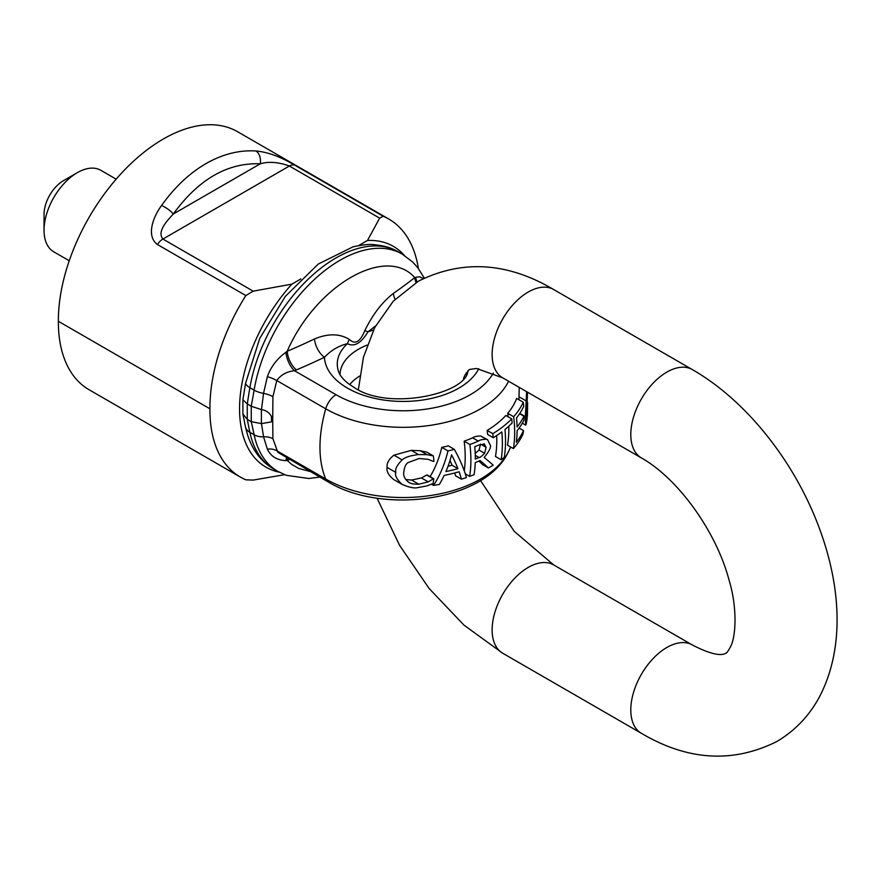 <?xml version="1.0" encoding="UTF-8"?>
<svg xmlns="http://www.w3.org/2000/svg" width="881" height="881" viewBox="0 0 881 881"><rect width="100%" height="100%" fill="white"/><g stroke="black" fill="none" stroke-linecap="round" stroke-linejoin="round"><path stroke-width="1.32" d="M359.745 376.011A59.148 34.15 0 0 0 349.68 384.612M468.097 370.46A65.888 38.037 180 0 1 467.833 371.297C466.104 393.785 388.202 411.185 354.14 387.464L348.557 383.775C342.973 379.304 339.614 375.152 338.491 371.297A65.888 38.037 180 0 1 347.444 343.711C338.921 345.66 331.245 350.186 324.439 357.268A15.682 8.171 -115.6 0 1 314.484 338.954C328.206 333.304 339.846 333.492 349.394 339.493C355.12 344.834 360.263 341.872 364.822 330.595A15.682 0.584 -156.5 0 1 367.994 331.84C361.199 343.161 354.349 347.125 347.444 343.711A15.682 12.081 -51.4 0 1 349.394 339.493M335.991 257.946A124.43 71.724 120.1 0 0 249.874 387.695L254.113 390.14A124.43 71.956 -60.1 0 1 340.011 260.269A124.43 71.956 -60.1 0 1 402.265 254.124A124.43 71.956 -60.1 0 1 402.265 254.135L398.157 251.757A124.43 71.724 120.1 0 0 335.991 257.946M526.904 401.956L527.598 402.353A124.937 72.132 180 0 1 527.653 402.694L527.389 416.295L526.794 419.741L526.673 412.958L527.521 392.177M527.102 418.927L526.794 419.741M526.629 391.66L525.351 416.625L525.66 425.138L526.199 423.937A125.498 125.498 0 0 0 527.091 419.004M527.675 408.685L526.728 408.134M527.653 402.694L526.893 402.254M518.92 399.732L519.239 387.398M433.518 485.387A123.781 71.46 0 0 0 439.355 484.44A115.587 84.08 -101.4 0 0 444.211 475.388A125.113 72.231 0 0 0 459.1 471.764A118.726 44.028 46.4 0 1 461.424 479.154A123.781 71.46 0 0 0 466.401 477.535A120.356 43.654 -134 0 0 454.365 449.365A124.122 71.658 180 0 1 447.966 450.918A113.539 83.056 79.3 0 1 433.518 485.387L431.481 484.209M447.966 450.918L441.799 447.35A116.182 67.077 0 0 0 448.341 445.885L454.365 449.365M430.071 476.654A104.806 76.669 -100.7 0 0 441.799 447.35M461.424 479.154L455.521 475.751A110.4 40.944 -133.6 0 0 454.739 472.965M457.944 468.637A125.388 72.385 180 0 1 445.907 471.577A115.598 84.18 -101.3 0 0 451.601 454.849A118.737 43.72 46.3 0 1 457.944 468.637L452.052 465.234A110.422 40.658 -133.7 0 0 450.004 460.433M448.033 466.236A117.536 67.859 0 0 0 452.052 465.234M493.162 465.168A125.069 10.198 -146.7 0 0 484.198 457.459C489.528 450.786 491.499 446.579 490.111 444.828L487.622 439.751L486.257 439.234C482.094 439.432 479.451 440.06 478.328 441.117A124.122 71.658 180 0 1 469.903 444.509A122.602 70.788 60 0 1 469.65 476.379A123.781 71.46 0 0 0 474.077 474.683A123.626 71.372 -120 0 0 475.233 462.602A125.388 72.396 0 0 0 480.09 460.532A124.551 11.585 33.8 0 1 488.371 467.932A123.781 71.46 0 0 0 493.162 465.168M483.955 443.815L486.125 447.306L484.594 453.275C481.83 456.215 479.98 457.635 479.044 457.514A125.498 72.451 180 0 1 475.311 459.089A123.626 71.372 -120 0 0 474.749 446.733A124.717 72 0 0 0 478.978 444.938L484.649 444.09M475.2 453.429L479.033 450.059L480.563 444.09M484.594 453.275L479.033 450.059M469.903 444.509L464.144 441.183A116.182 67.077 0 0 0 472.656 437.846C474.165 436.69 476.83 436.073 480.652 435.996L487.622 439.751M464.243 470.762A114.552 66.141 -120 0 0 464.144 441.183M469.65 476.379L465.3 473.868M488.371 467.932L482.744 464.683A116.644 10.847 -146.2 0 0 478.835 461.093M393.653 479.517L402.584 484.693L393.653 479.517C388.466 475.211 386.285 471.17 387.1 467.404C386.616 463.164 388.895 459.089 393.95 455.169L411.284 450.367L420.226 450.731L426.778 452.118L433.386 455.929L427.098 454.684L418.552 454.563C410.083 455.587 404.632 457.382 402.21 459.937C397.045 464.937 394.919 469.11 395.833 472.447C394.699 475.355 396.736 479.308 401.956 484.308C409.103 487.468 414.488 488.548 418.112 487.545L426.822 485.927L433.144 483.504A107.934 62.32 -120 0 0 433.76 478.779L427.186 474.98A117.063 67.584 0 0 1 426.745 475.035L433.331 478.835L428.243 481.874L421.448 477.954L426.745 475.035M395.04 480.321L394.336 479.936M427.098 454.684L420.226 450.731M428.243 481.874L418.816 484.22C413.475 484.297 409.896 483.493 408.09 481.808C404.698 478.824 403.245 475.751 403.729 472.568C404.269 467.37 405.734 464.034 408.123 462.569L419.059 458.505L428.111 459.298L433.441 461.446A125.124 72.242 0 0 0 433.915 461.38A107.934 62.32 -120 0 0 433.386 455.929M405.756 479.561L411.581 480.035L421.448 477.954M408.894 482.314L408.09 481.808M501.146 459.772A123.781 71.46 0 0 0 504.284 457.316A123.725 71.427 -120 0 0 504.967 429.476A124.728 72.011 0 0 0 512.158 422.891A120.752 69.72 -120 0 0 511.707 418.849A124.122 71.658 180 0 1 492.787 433.661A125.465 72.44 60 0 1 493.217 437.703A124.728 72.011 0 0 0 501.829 431.932A124.496 71.879 60 0 1 501.146 459.772L495.474 456.49A116.589 67.308 -120 0 0 496.675 435.522M511.707 418.849L505.859 415.469A116.182 67.077 0 0 1 487.171 430.424L492.787 433.661M493.217 437.703L487.634 434.476A117.625 67.914 -120 0 0 487.171 430.424M513.403 448.605A123.781 71.46 0 0 0 522.962 434.091A108.715 62.771 -120 0 0 523.523 430.622A124.463 71.857 180 0 1 516.321 442.24A117.768 67.991 -120 0 0 517.092 430.798A125.487 72.451 0 0 0 523.964 420.05A109.464 63.201 -120 0 0 523.942 416.25A125.454 72.429 180 0 1 517.07 426.999A117.768 67.991 -120 0 0 516.519 417.913A124.728 72.011 0 0 0 523.743 406.306A108.715 62.771 -120 0 0 523.248 402.232A124.122 71.658 180 0 1 513.667 416.724A119.552 69.026 60 0 1 513.403 448.605L507.467 445.169A111.292 64.258 -120 0 0 508.8 426.162M513.667 416.724L507.742 413.31A116.182 67.077 0 0 0 516.662 398.432L523.248 402.232M508.161 416.801A111.292 64.258 -120 0 0 507.742 413.31M523.942 416.25L519.57 413.729M523.523 430.622L519.14 428.1M310.156 471.533L298.791 468.483L291.71 464.397L287.184 460.499A15.682 7.588 67 0 1 287.536 458.472M508.579 381.242A109.519 63.234 180 0 1 325.728 408.806A117.658 67.925 120 0 0 325.728 479.011A15.682 9.052 120 0 0 328.206 481.951L277.79 452.261L272.923 438.771L272.703 419.94L271.491 421.867L261.382 423.629L251.272 421.658L247.253 419.334L242.903 414.048L245.524 427.219A15.682 10.748 -11.9 0 0 249.874 432.318A577.727 255.644 50.4 0 1 247.319 419.367M242.903 414.048L242.903 399.688L245.524 383.488L259.719 338.425L285.389 296.302L318.305 264.014L353.083 246.812C362.95 244.709 369.976 244.004 374.183 244.698C386.66 245.92 392.32 248.464 398.157 251.757M364.822 330.595C372.641 314.55 382.167 302.15 393.411 293.384A15.682 9.856 -124.9 0 0 395.051 299.32M375.658 325.827L367.994 331.84A65.888 38.037 180 0 1 373.467 330.056M247.385 434.344L245.524 427.219M242.903 399.688L247.253 403.961L247.253 419.334M245.524 383.488A15.682 6.96 9.7 0 0 249.874 387.695A577.727 396.439 -108.2 0 0 247.319 404.005L247.253 403.961M247.319 404.005L251.272 406.284L261.492 409.599L263.529 393.367L267.372 376.694C270.841 366.87 277.019 358.721 285.929 352.257A40.944 32.19 -15.8 0 0 287.184 351.266A15.682 7.588 -113 0 0 296.434 369.91A45.184 26.089 180 0 1 294.452 370.703C286.655 371.639 280.764 374.921 276.766 380.548L272.923 396.703L272.703 419.94L271.491 416.614C269.421 412.66 266.084 410.315 261.492 409.599M416.041 282.57A15.682 10.319 -128.1 0 1 414.742 277.625C385.955 244.797 315.827 285.279 287.184 351.266A599.884 346.343 180 0 0 314.484 338.954M393.411 293.384A599.884 346.343 180 0 0 414.742 277.625A40.933 16.607 19.1 0 0 415.7 277.328A15.682 10.704 -131.3 0 0 417.065 281.953M285.929 352.257A15.682 7.026 -110.8 0 0 294.452 370.703L336.046 394.721A94.917 54.798 0 0 0 493.338 373.081M415.7 277.328L419.543 276.777L423.265 278.528M273.727 469.022L273.727 469.022A124.43 71.956 -60.1 0 1 249.874 432.318L254.113 434.762A124.43 71.724 120.1 0 0 277.834 471.39L273.727 469.022C260.963 461.655 252.087 449.795 247.109 433.43M261.492 423.607L263.529 436.811L267.372 449.145C270.841 456.424 277.019 460.245 285.929 460.62A40.944 12.224 10.1 0 0 287.184 460.499A599.884 346.343 180 0 0 289.409 459.552M285.929 460.62A15.682 7.026 69.2 0 1 286.556 457.911M44.05 230.293L44.05 214.281A27.454 15.847 120 0 1 63.465 180.66L77.33 172.654A47.056 27.168 120 0 0 44.05 230.293A47.056 27.168 120 0 0 53.796 251.834L69.247 260.754M300.861 278.947L291.864 284.145L253.166 291.159L245.854 295.564A148.404 86.041 119.8 0 0 209.931 408.806A148.404 85.325 120.2 0 0 240.348 477.073L89.091 389.743A148.404 85.677 -60 0 1 58.355 321.29A148.404 85.677 -60 0 1 163.293 139.033A148.404 85.677 -60 0 1 237.496 131.676L388.752 219.006A148.404 86.041 119.8 0 0 383.224 216.252L379.645 218.136L367.498 240.469L358.556 245.634M253.166 291.159L162.908 239.048L289.386 166.024C278.363 162.06 268.661 161.322 260.269 163.8C227.507 162.556 198.522 179.295 173.304 214.006C167.236 220.668 156.741 231.461 162.908 239.048A11.761 6.795 120 0 0 157.457 244.533C145.761 235.976 153.316 216.594 161.542 205.515C174.526 187.279 189.327 173.326 205.923 163.635C222.552 154.142 239.247 149.924 255.997 150.981C267.681 152.028 280.621 156.774 294.827 165.221L383.224 216.252M240.348 477.073A148.404 85.325 120.2 0 0 245.854 479.804L253.166 480.079L284.64 474.683M418.387 268.507A148.404 86.041 119.8 0 0 388.752 219.006M291.864 284.145A127.459 73.586 120 0 0 239.852 400.194A127.459 73.586 120 0 0 279.134 472.117M404.379 255.413A127.459 73.586 120 0 0 367.498 240.469M161.542 205.515A11.761 3.821 -145.2 0 1 173.304 214.006L260.269 163.8A11.761 8.215 -85.7 0 0 255.997 150.981M116.16 179.151L100.852 170.319A47.056 27.168 120 0 0 77.33 172.654L63.465 180.66M466.324 374.59A63.168 36.462 0 0 0 466.214 372.839M478.779 368.71A78.761 45.471 180 0 1 347.477 388.125A78.761 45.471 180 0 1 324.439 357.268A615.478 355.34 0 0 1 296.434 369.91M527.389 416.295L526.651 415.865M525.902 400.756L518.997 396.769M525.351 416.625L519.779 413.409M525.66 425.138L522.301 423.199M479.044 457.514L475.266 455.334M486.125 447.306L480.784 444.222M478.328 441.117L472.656 437.846M486.257 439.234L480.652 435.996M395.833 472.447L387.1 467.404M402.21 459.937L393.95 455.169M418.552 454.563L411.284 450.367M418.816 484.22L411.581 480.035M510.661 447.019A117.658 117.658 0 0 1 508.381 451.854A109.519 63.234 180 0 1 325.728 479.011L276.766 450.742A15.682 11.673 156.8 0 0 267.372 449.145M367.157 345.066A63.168 36.462 0 0 0 340.011 374.59M251.195 406.24A577.727 396.439 -108.2 0 0 254.113 390.14A15.682 6.927 9.5 0 0 263.529 393.367A15.682 6.927 -169.7 0 1 272.923 396.703M251.195 421.614A577.727 255.644 50.4 0 1 254.113 434.762A15.682 10.781 -11.8 0 0 263.529 436.811A15.682 10.748 167.3 0 1 272.923 438.771M251.272 406.284L251.272 421.658M261.382 409.588L261.382 423.629M271.491 416.614L271.491 421.867M267.372 376.694A15.682 5.187 -163.8 0 1 276.766 380.548L325.728 408.806A15.682 9.052 -60 0 1 336.046 394.721M666.84 372.112A50.988 29.436 120 0 0 630.796 434.553A50.988 29.436 120 0 0 641.346 457.889C678.59 478.879 716.495 532.135 729.105 580.238C737.265 606.899 736.153 635.917 730.668 646.467C728.169 651.169 726.506 653.449 725.669 653.317C725.426 652.975 720.592 659.616 692.334 644.969A50.988 29.436 -60 0 0 666.84 647.491A50.988 29.436 -60 0 0 630.796 709.932A50.988 29.436 -60 0 0 641.346 733.278C687.62 760.644 732.728 763.431 776.646 741.626C795.576 730.415 810.146 714.92 820.343 695.153C845.43 645.454 839.912 583.894 819.616 528.996C795.4 462.767 747 400.899 692.334 369.591A50.988 29.436 120 0 0 666.84 372.112M358.369 389.699L363.435 357.301L374.678 327.655L393.245 301.214L418.376 281.182C462.305 259.377 507.401 262.164 553.675 289.541A50.988 29.436 120 0 0 528.182 292.063A50.988 29.436 120 0 0 492.138 354.503A50.988 29.436 120 0 0 502.699 377.839L641.346 457.889M377.057 498.183L399.589 545.339L429.102 588.475L463.99 625.136L502.699 653.217A50.988 29.436 -60 0 1 492.138 629.882A50.988 29.436 -60 0 1 528.182 567.441A50.988 29.436 -60 0 1 553.675 564.919L692.334 644.969M209.931 408.806L58.355 321.29M157.457 244.533L245.854 295.564M294.827 165.221A11.761 6.795 120 0 0 289.386 166.024L379.645 218.136M525.704 425.182L522.29 423.21M508.381 451.854C485.354 501.388 382.761 514.911 328.206 481.951M424.268 278.022L417.781 267.714L412.66 261.998L402.265 254.135M319.748 477.073L308.791 478.493L286.38 475.333L277.834 471.39M502.699 377.839L476.511 368.478L469.364 369.491L464.904 375.174L463.483 378.522M480.519 480.53L514.273 531.375L553.675 564.919M502.699 653.217L641.346 733.278M553.675 289.541L692.334 369.591"/></g></svg>
